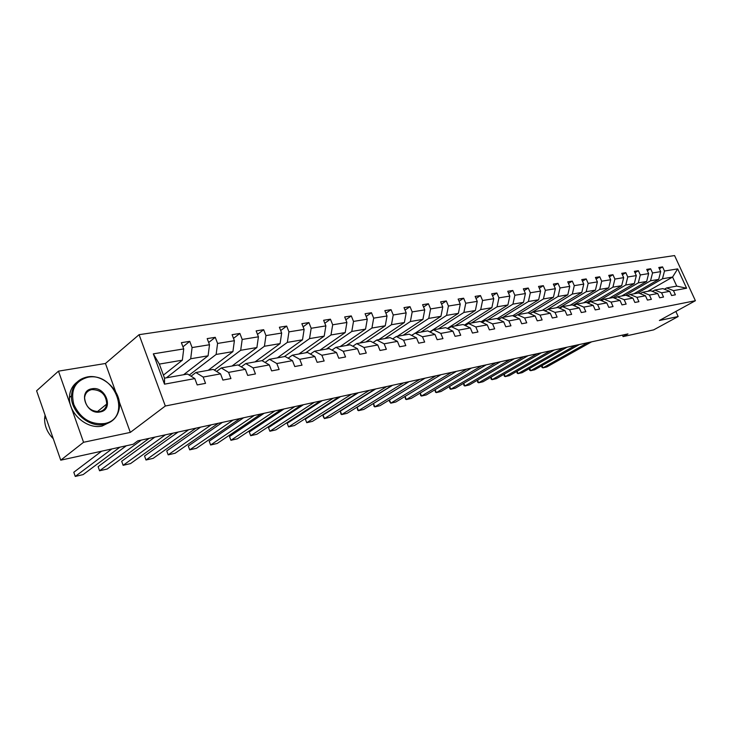 <?xml version="1.0" encoding="UTF-8"?>
<svg xmlns="http://www.w3.org/2000/svg" width="732" height="732" viewBox="0 0 732 732"><rect width="100%" height="100%" fill="white"/><g stroke="black" fill="none" stroke-linecap="round" stroke-linejoin="round"><path stroke-width="1.1" d="M115.574 391.529L105.454 363.484L58.478 371.151L36.6 390.787L60.738 460.181L133.187 444.26L137.826 440.838L627.955 333.911L623.078 336.601L653.658 329.876L678.171 316.526L675.846 311.457M105.454 363.484L139.08 334.68L674.575 255.569L695.4 300.715L165.322 406.013L139.08 334.68M58.478 371.151L83.558 442.284L60.738 460.181M163.419 375.123L182.35 360.181L159.338 364.088L153.317 353.849L183.723 348.917L181.38 342.668L189.753 341.35L182.936 346.822M182.35 360.181L183.723 348.917M183.604 374.729L208.08 355.816L190.695 358.762L192.086 347.563L189.753 341.35M192.086 347.563L209.508 344.745L207.183 338.605L215.263 337.333L208.666 342.512M208.217 370.3L232.913 351.607L216.132 354.453L217.578 343.436L215.263 337.333M217.578 343.436L234.396 340.709L232.09 334.68L239.886 333.453L233.499 338.367M232.017 366.027L256.895 347.544L240.691 350.289L242.191 339.447L239.886 333.453M242.191 339.447L258.433 336.812L256.145 330.891L263.676 329.702L257.49 334.378M255.047 361.892L280.082 343.61L264.417 346.263L265.963 335.595L263.676 329.702M265.963 335.595L281.664 333.051L279.386 327.231L286.679 326.088L280.685 330.535M277.327 357.884L302.508 339.804L287.347 342.375L288.948 331.87L286.679 326.088M288.948 331.87L304.128 329.409L301.868 323.69L308.922 322.583L303.112 326.829M298.903 354.004L324.203 336.125L309.535 338.614L311.173 328.275L308.922 322.583M311.173 328.275L325.868 325.896L323.626 320.268L330.443 319.189L324.807 323.242M319.82 350.253L345.202 332.566L331.001 334.972L332.685 324.788L330.443 319.189M332.685 324.788L346.904 322.483L344.68 316.947L351.287 315.913L345.815 319.783M340.087 346.611L365.552 329.116L351.79 331.45L353.51 321.412L351.287 315.913M353.51 321.412L367.281 319.179L365.076 313.735L371.472 312.729L366.165 316.434M359.741 343.079L385.261 325.777L371.938 328.037L373.677 318.146L371.472 312.729M373.677 318.146L387.027 315.986L384.84 310.624L391.044 309.654L385.892 313.195M378.81 339.648L404.384 322.528L391.455 324.724L393.23 314.98L391.044 309.654M393.23 314.98L406.178 312.884L404 307.614L410.021 306.662L405.016 310.066M397.32 336.327L422.922 319.39L410.387 321.513L412.189 311.905L410.021 306.662M412.189 311.905L424.743 309.874L422.584 304.686L428.421 303.762L423.563 307.028M415.3 333.097L440.92 316.334L428.751 318.402L430.581 308.922L428.421 303.762M430.581 308.922L442.769 306.955L440.618 301.84L446.291 300.953L441.561 304.091M430.123 331.66L458.397 313.369L446.575 315.373L448.432 306.031L446.291 300.953M448.432 306.031L460.254 304.119L458.131 299.086L463.64 298.217L459.037 301.236M447.325 328.448L475.37 310.496L463.887 312.445L465.762 303.231L463.64 298.217M465.762 303.231L477.246 301.364L475.141 296.405L480.485 295.563L476.02 298.473M464.381 325.118L491.858 307.696L480.704 309.59L482.589 300.504L480.485 295.563M482.589 300.504L493.761 298.693L491.666 293.807L496.863 292.983L492.517 295.783M480.951 321.897L507.898 304.979L497.046 306.818L498.95 297.851L496.863 292.983M498.95 297.851L509.811 296.094L507.733 291.272L512.784 290.476L508.548 293.175M497.065 318.777L523.49 302.334L512.94 304.128L514.861 295.271L512.784 290.476M514.861 295.271L525.411 293.559L523.353 288.82L528.266 288.042L524.149 290.641M512.739 315.757L538.651 299.763L528.394 301.502L530.325 292.763L528.266 288.042M530.325 292.763L540.591 291.107L538.551 286.422L543.336 285.672L539.319 288.179M527.937 312.857L553.419 297.256L543.428 298.949L545.377 290.329L543.336 285.672M545.377 290.329L555.368 288.71L553.346 284.089L558.004 283.357L554.087 285.791M542.366 310.258L567.794 294.822L558.068 296.469L560.026 287.96L558.004 283.357M560.026 287.96L569.752 286.377L567.739 281.829L572.278 281.115L568.462 283.458M556.421 307.733L581.794 292.452L572.323 294.054L574.281 285.645L572.278 281.115M574.281 285.645L583.761 284.108L581.766 279.615L586.186 278.919L582.462 281.189M570.118 305.271L595.427 290.137L586.204 291.702L588.171 283.394L586.186 278.919M588.171 283.394L597.404 281.902L595.427 277.465L599.737 276.788L596.104 278.983M583.477 302.874L608.722 287.877L599.728 289.405L601.704 281.198L599.737 276.788M601.704 281.198L610.708 279.743L608.74 275.369L612.94 274.71L609.399 276.833M596.516 300.532L621.678 285.681L612.913 287.173L614.898 279.066L612.94 274.71M614.898 279.066L623.673 277.648L621.724 273.329L625.814 272.679L622.365 274.747M609.225 298.244L634.324 283.54L625.769 284.995L627.754 276.98L625.814 272.679M627.754 276.98L636.318 275.598L634.379 271.334L638.368 270.703L635.001 272.707M621.633 296.021L646.649 281.454L638.304 282.863L640.299 274.948L638.368 270.703M640.299 274.948L648.644 273.594L646.731 269.385L650.62 268.772L647.335 270.712M633.747 293.843L658.681 279.414L650.538 280.786L652.541 272.963L650.62 268.772M652.541 272.963L660.685 271.645L658.782 267.491L662.579 266.887L659.367 268.772M647.747 291.327L672.58 277.053L662.478 278.764L664.482 271.032L662.579 266.887M664.482 271.032L677.686 268.891L686.598 288.234L673.467 290.641L675.38 294.813L671.61 295.527L669.698 291.336L661.6 292.818L663.531 297.046L659.669 297.778L657.729 293.532L649.43 295.06L651.379 299.342L647.417 300.083L645.468 295.783L636.968 297.348L638.926 301.685L634.864 302.453L632.906 298.098L624.176 299.699L626.153 304.091L621.99 304.878L620.013 300.468L611.064 302.106L613.05 306.562L608.786 307.367L606.782 302.892L597.605 304.585L599.609 309.096L595.226 309.92L593.213 305.39L583.788 307.12L585.81 311.695L581.309 312.546L579.277 307.952L569.606 309.728L571.646 314.367L567.016 315.236L564.976 310.578L555.03 312.408L557.089 317.102L552.34 317.999L550.281 313.278L540.06 315.153L542.128 319.921L537.251 320.845L535.174 316.05L524.67 317.981L526.756 322.821L521.742 323.764L519.647 318.905L508.841 320.89L510.954 325.804L505.785 326.774L503.68 321.842L492.563 323.883L494.686 328.86L489.379 329.867L487.247 324.862L475.809 326.966L477.95 332.017L472.479 333.051L470.337 327.963L458.561 330.132L460.712 335.265L455.084 336.327L452.916 331.166L440.792 333.399L442.961 338.614L437.16 339.703L434.982 334.46L422.483 336.766L424.67 342.054L418.695 343.18L416.49 337.864L403.607 340.234L405.812 345.614L399.645 346.776L397.43 341.368L384.135 343.811L386.359 349.274L380 350.472L377.767 344.982L364.042 347.499L366.284 353.062L359.714 354.297L357.463 348.707L343.299 351.314L345.559 356.969L338.77 358.241L336.51 352.559L321.87 355.249L324.148 360.995L317.139 362.322L314.852 356.539L299.727 359.32L302.023 365.167L294.767 366.54L292.461 360.647L276.815 363.53L279.13 369.486L271.636 370.895L269.312 364.902L253.126 367.885L255.45 373.942L247.69 375.406L245.348 369.312L228.585 372.387L230.937 378.563L222.894 380.082L220.542 373.869L203.167 377.062L205.536 383.348L197.201 384.922L194.831 378.59L164.508 384.163L153.317 353.849M220.542 373.869L213.213 369.404L195.856 372.524L191.025 376.211M195.856 372.524L203.167 377.062M166.384 377.822L190.695 358.762M208.08 355.816L209.508 344.745M245.348 369.312L238.01 364.948L221.256 367.958L216.581 371.463M221.256 367.958L228.585 372.387M189.231 375.095L216.132 354.453M232.913 351.607L234.396 340.709M269.312 364.902L261.965 360.647L245.778 363.557L241.258 366.878M245.778 363.557L253.126 367.885M214.357 370.099L240.691 350.289M256.895 347.544L258.433 336.812M292.461 360.647L285.105 356.484L269.468 359.302L265.085 362.459M269.468 359.302L276.815 363.53M238.623 365.314L264.417 346.263M280.082 343.61L281.664 333.051M314.852 356.539L307.495 352.467L292.361 355.185L288.124 358.195M292.361 355.185L299.727 359.32M262.083 360.72L287.347 342.375M302.508 339.804L304.128 329.409M336.51 352.559L329.153 348.569L314.513 351.204L310.405 354.078M314.513 351.204L321.87 355.249M284.318 356.63L309.535 338.614M324.203 336.125L325.868 325.896M357.463 348.707L350.116 344.809L335.942 347.352L331.962 350.097M335.942 347.352L343.299 351.314M305.683 352.787L331.001 334.972M345.202 332.566L346.904 322.483M377.767 344.982L370.429 341.158L356.694 343.619L352.833 346.245M356.694 343.619L364.042 347.499M326.38 349.072L351.79 331.45M365.552 329.116L367.281 319.179M397.43 341.368L390.11 337.617L376.806 340.014L373.055 342.521M376.806 340.014L384.135 343.811M346.446 345.467L371.938 328.037M385.261 325.777L387.027 315.986M416.49 337.864L409.188 334.195L396.287 336.51L392.645 338.916M396.287 336.51L403.607 340.234M365.909 341.963L391.455 324.724M404.384 322.528L406.178 312.884M434.982 334.46L427.689 330.864L415.181 333.115L411.64 335.43M415.181 333.115L422.483 336.766M384.803 338.577L410.387 321.513M422.922 319.39L424.743 309.874M452.916 331.166L445.651 327.643L433.509 329.821L430.077 332.044M433.509 329.821L440.792 333.399M403.14 335.274L428.751 318.402M440.92 316.334L442.769 306.955M470.337 327.963L463.091 324.505L451.296 326.628L447.957 328.76M451.296 326.628L458.561 330.132M420.955 332.081L446.575 315.373M458.397 313.369L460.254 304.119M487.247 324.862L480.027 321.467L468.572 323.517L465.323 325.575M468.572 323.517L475.809 326.966M438.258 328.97L463.887 312.445M475.37 310.496L477.246 301.364M503.68 321.842L496.479 318.502L485.353 320.506L482.196 322.483M485.353 320.506L492.563 323.883M455.084 325.941L480.704 309.59M491.858 307.696L493.761 298.693M519.647 318.905L512.473 315.629L501.658 317.578L498.584 319.481M501.658 317.578L508.841 320.89M471.435 323.004L497.046 306.818M507.898 304.979L509.811 296.094M535.174 316.05L528.028 312.839L517.506 314.723L514.523 316.563M517.506 314.723L524.67 317.981M487.356 320.149L512.94 304.128M523.49 302.334L525.411 293.559M550.281 313.278L543.162 310.121L532.933 311.96L530.023 313.735M532.933 311.96L540.06 315.153M502.838 317.359L528.394 301.502M538.651 299.763L540.591 291.107M564.976 310.578L557.894 307.467L547.929 309.261L545.093 310.972M547.929 309.261L555.03 312.408M517.917 314.65L543.428 298.949M553.419 297.256L555.368 288.71M579.277 307.952L572.232 304.896L562.533 306.635L559.77 308.291M562.533 306.635L569.606 309.728M531.039 312.967L558.068 296.469M567.794 294.822L569.752 286.377M593.213 305.39L586.195 302.389L576.752 304.082L574.062 305.683M576.752 304.082L583.788 307.12M546.374 310.203L572.323 294.054M581.794 292.452L583.761 284.108M606.782 302.892L599.801 299.937L590.596 301.593L587.97 303.149M590.596 301.593L597.605 304.585M559.312 307.861L586.204 291.702M595.427 290.137L597.404 281.902M620.013 300.468L613.059 297.558L604.083 299.168L601.53 300.669M604.083 299.168L611.064 302.106M573.129 305.281L599.728 289.405M608.722 287.877L610.708 279.743M632.906 298.098L625.988 295.234L617.241 296.808L614.743 298.263M617.241 296.808L624.176 299.699M586.799 302.645L612.913 287.173M621.678 285.681L623.673 277.648M645.468 295.783L638.588 292.974L630.06 294.502L627.626 295.911M630.06 294.502L636.968 297.348M600.13 300.083L625.769 284.995M634.324 283.54L636.318 275.598M657.729 293.532L650.885 290.76L642.568 292.26L640.189 293.623M642.568 292.26L649.43 295.06M613.132 297.585L638.304 282.863M646.649 281.454L648.644 273.594M669.698 291.336L662.881 288.609L654.765 290.064L652.441 291.391M654.765 290.064L661.6 292.818M625.549 295.316L650.538 280.786M658.681 279.414L660.685 271.645M686.598 288.234L676.743 286.111L666.669 287.923L664.4 289.213M666.669 287.923L673.467 290.641M83.558 442.284L130.314 432.402L165.322 406.013M695.4 300.715L659.376 320.506L678.171 316.526M622.41 335.119L623.078 336.601M159.338 364.088L164.535 378.151L187.52 374.025L194.831 378.59M637.572 293.157L662.478 278.764M676.743 286.111L672.58 277.053L677.686 268.891M164.508 384.163L164.535 378.151M130.314 432.402L119.188 401.566M591.566 341.844L546.841 366.942L542.961 367.848L542 365.625M587.714 342.686L542.961 367.848L542.037 367.482L541.607 365.844M653.218 290.952L652.239 291.126M651.901 291.171L653.008 291.071M104.337 423.581C132.465 418.86 115.253 371.444 87.803 377.273C74.984 380.979 70.318 390.046 73.804 404.476C80.328 418.402 90.503 424.77 104.337 423.581M87.328 376.943C103.834 373.494 122.72 392.718 119.124 409.078C117.385 417.277 112.435 422.382 104.255 424.377C89.295 428.083 70.565 411.915 71.471 395.811C72.258 385.416 77.546 379.121 87.328 376.943M100.183 411.942C86.23 415.254 77.528 390.687 91.912 388.784C105.71 385.737 114.348 409.728 100.183 411.942M91.839 389.58C87.501 390.577 85.086 393.34 84.583 397.879C85.671 407.056 90.713 411.631 99.689 411.594C103.679 410.643 106.03 408.136 106.735 404.064C106.167 394.63 101.199 389.808 91.839 389.58M111.209 421.513L102.178 426.015C87.227 429.73 68.534 413.607 69.449 397.531C69.714 390.97 72.23 385.856 77.006 382.168M50.435 430.562L46.958 420.552M53.28 438.715C47.461 432.887 44.579 426.216 44.606 418.713L45.036 415.026M579.451 344.488L534.644 369.779L530.673 370.694L529.684 368.406M575.508 345.348L530.673 370.694L529.758 370.328L529.327 368.608M641.04 293.139L640.244 293.285M639.612 293.386L640.857 293.239M567.053 347.197L522.163 372.67L518.11 373.613L517.094 371.243M627.9 295.755L627.178 295.728M563.018 348.075L518.11 373.613L517.204 373.238L516.765 371.435M628.541 295.38L627.946 295.508M627.022 295.664L628.395 295.463M554.371 349.96L509.408 375.635L505.254 376.596L504.211 374.153M615.145 298.034L614.175 298.025M550.235 350.866L505.254 376.596L504.357 376.211L503.918 374.317M614.102 297.997L615.621 297.75M541.378 352.797L496.351 378.664L492.105 379.652L491.035 377.117M602.061 300.358L600.862 300.395M537.151 353.721L492.105 379.652L491.218 379.258L490.779 377.264M600.844 300.385L602.509 300.102M528.074 355.697L482.992 381.765L478.646 382.772L477.538 380.155M588.629 302.755L587.238 302.828M523.737 356.649L478.646 382.772L477.767 382.369L477.319 380.283M587.357 302.81L589.04 302.508M514.44 358.671L469.322 384.94L464.866 385.974L463.731 383.257M574.849 305.217L573.275 305.345M510.003 359.641L464.866 385.974L464.006 385.563L463.548 383.367M573.714 305.271L575.215 304.997M500.468 361.718L455.313 388.189L450.756 389.25L449.594 386.432M560.703 307.733L558.955 307.934M495.921 362.715L450.756 389.25L449.915 388.82L449.439 386.523M559.706 307.797L560.996 307.559M486.158 364.847L440.975 391.519L436.309 392.608L435.11 389.689M546.163 310.331L544.279 310.606M481.491 365.863L436.309 392.608L435.476 392.169L434.991 389.753M471.472 368.05L426.289 394.932L421.504 396.039L420.26 393.011M531.222 312.994L529.209 313.369M466.687 369.093L421.504 396.039L420.69 395.591L420.186 393.057M456.411 371.334L411.238 398.428L406.333 399.562L405.052 396.415M515.859 315.739L513.745 316.206M451.507 372.405L406.333 399.562L405.537 399.105L405.006 396.442M440.957 374.702L395.811 402.005L390.778 403.176L389.461 399.901L389.461 401.392L390.778 403.176L435.924 375.8M500.057 318.566L497.861 319.143M425.1 378.16L379.99 405.684L374.83 406.882L373.485 403.542L374.061 406.397L374.83 406.882L419.93 379.295M483.788 321.485L481.537 322.172M409.023 381.674L373.485 403.542M408.813 381.72L363.758 409.453L358.47 410.679L357.115 407.294L357.719 410.176L358.47 410.679L403.506 382.873M467.025 324.505L464.765 325.31M392.599 385.252L357.115 407.294M392.087 385.371L347.105 413.315L341.679 414.577L340.316 411.146L340.956 414.065L341.679 414.577L386.633 386.56M449.741 327.625L447.517 328.549M375.726 388.939L340.316 411.146M374.903 389.113L330.013 417.286L324.441 418.576L323.077 415.099L323.196 416.664L324.441 418.576L369.294 390.339M431.88 330.873L429.776 331.898M358.396 392.718L323.077 415.099M357.234 392.974L312.473 421.358L306.745 422.684L305.372 419.162L306.745 422.684L351.47 394.228M413.37 334.295L411.512 335.366M340.59 396.598L305.372 419.162M339.072 396.936L294.447 425.539L288.564 426.902L287.182 423.325L288.564 426.902L333.142 398.226M322.281 400.596L287.182 423.325M320.387 401.008L275.927 429.84L269.879 431.24L268.488 427.616L269.879 431.24L314.284 402.344M303.441 404.705L268.488 427.616M301.154 405.208L256.895 434.259L250.683 435.705L249.283 432.017L250.683 435.705L294.877 406.571M284.062 408.932L249.283 432.017M281.363 409.527L237.324 438.807L230.928 440.289L229.519 436.547L230.928 440.289L274.893 410.936M264.115 413.287L229.519 436.547M260.967 413.973L217.184 443.473L210.615 445.001L209.196 441.213L210.615 445.001L254.306 415.428M243.573 417.771L209.196 441.213M239.959 418.558L196.469 448.286L189.698 449.86L188.28 446.008L189.698 449.86L233.087 420.058M222.409 422.382L188.28 446.008M218.301 423.279L175.14 453.236L168.168 454.856L166.74 450.949L168.168 454.856L211.219 424.825M200.595 427.14L166.74 450.949M195.956 428.156L153.171 458.342L145.988 460.007L144.552 456.036L145.988 460.007L188.655 429.748M178.096 432.054L144.552 456.036M172.908 433.179L130.534 463.594L123.132 465.314L121.686 461.279L123.132 465.314L165.368 434.826M154.891 437.114L121.686 461.279M149.108 438.377L107.201 469.011L99.561 470.786L98.115 466.677L99.561 470.786L141.322 440.078M126.307 445.77L98.115 466.677M119.92 447.179L83.128 474.601L75.259 476.431L73.795 472.259L75.259 476.431L111.886 448.936M101.62 451.196L73.795 472.259M69.449 397.531L71.471 395.811M106.735 404.064L97.21 411.759M44.606 418.713L45.924 417.597M531.368 312.912L530.572 313.049M515.95 315.684L515.401 315.785"/></g></svg>
